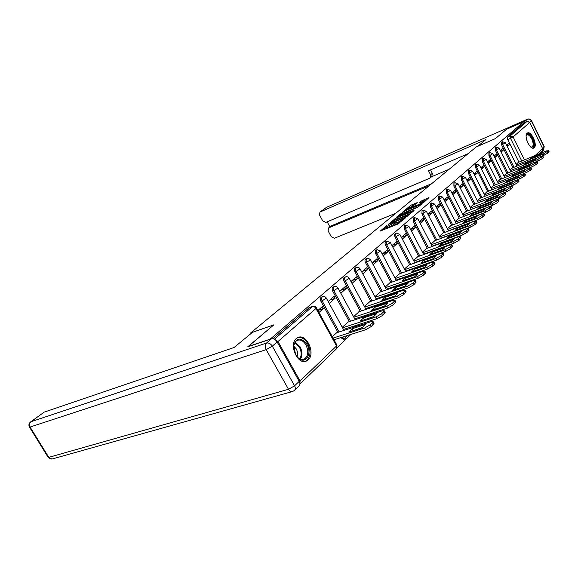 <?xml version="1.0" encoding="UTF-8"?>
<svg xmlns="http://www.w3.org/2000/svg" width="578" height="578" viewBox="0 0 578 578"><rect width="100%" height="100%" fill="white"/><g stroke="black" fill="none" stroke-linecap="round" stroke-linejoin="round"><path stroke-width="0.87" d="M387 225.341L380.302 231.041L397.613 224.156L405.171 218.144L398.076 222.205L394.861 223.137L395.822 221.808L387.722 226.338L386.003 226.677L387 225.341M362.912 316.188L363.374 317.019M352.06 326.7L352.594 327.625M340.81 337.61L343.534 339.445L344.495 339.142M296.319 338.542C288.415 344.683 297.923 365.599 306.513 361.019L308.197 359.892C315.877 353.49 306.434 333.044 297.851 337.545L296.319 338.542M527.129 133.207C523.56 135.823 530.105 150.244 533.834 148.019L534.274 147.722C537.75 144.991 531.261 130.758 527.526 132.947L527.129 133.207C529.007 133.048 530.871 134.739 532.735 138.265C534.809 143.062 534.997 146.364 533.292 148.163M417.258 202.625L410.748 205.291L404.484 210.565L423.407 202.741L428.977 197.611L421.788 200.768L419.079 203.109L423.992 201.491L419.736 204.142L407.165 208.99L414.672 204.793L417.258 202.625M248.027 346.735L273.885 324.829L250.671 332.928L476.185 146.978L495.353 138.655L506.552 129.241L523.885 121.647L269.919 339.373M247.962 346.619L269.854 339.25M395.785 218.144L388.192 224.474L405.38 217.588L413.415 211.143L395.785 218.144L396.349 219.228L394.557 220.319M396.342 217.285L404.101 211.216L421.6 204.207L417.352 207.444L408.928 211.093L407.006 212.769L414.072 210.356L396.436 217.458M518.921 162.151L507.715 139.587L510.526 138.38L510.345 135.801L527.078 121.373L529.759 122.449L542.54 148.459L542.142 150.721L538.638 154.095M337.212 347.602L350.918 334.409M360.672 325.024L362.399 323.355M371.892 314.222L373.46 312.712M382.701 303.818L384.117 302.453M393.127 293.783L394.398 292.562M403.177 284.109L404.318 283.01M412.88 274.767L413.899 273.791M422.258 265.75L423.154 264.89M431.311 257.037L432.098 256.278M440.068 248.605L440.754 247.948M448.542 240.448L449.128 239.884M456.743 232.558L457.234 232.081M464.69 224.914L465.095 224.517M523.885 121.647L524.34 122.572L527.078 121.373M299.931 384.038L300.054 380.953L277.975 341.526L274.622 339.387M336.685 332.755L332.271 336.663M318.984 312.46L323.42 308.558L317.929 310.465M323.42 308.558L322.351 306.593L317.9 310.494M348.115 322.033L342.263 327.293M329.236 303.443L335.146 298.234L329.698 300.163M335.146 298.234L334.098 296.304L328.174 301.499M359.133 311.701L353.563 316.701M340.825 293.234L346.453 288.278L341.042 290.221M346.453 288.278L345.427 286.385L339.785 291.326M369.761 301.73L364.458 306.485M351.995 283.401L357.349 278.683L351.988 280.633M357.349 278.683L356.344 276.819L350.976 281.522M380.021 292.107L374.97 296.637M362.774 273.914L367.875 269.42L362.558 271.378M367.875 269.42L366.893 267.585L361.777 272.065M389.933 282.808L385.114 287.121M373.171 264.753L378.034 260.476L372.759 262.441M378.034 260.476L377.073 258.662L372.203 262.932M399.514 273.827L394.919 277.931M383.221 255.91L387.852 251.827L382.622 253.8M387.852 251.827L386.913 250.05L382.268 254.11M408.776 265.136L404.398 269.045M392.932 247.355L397.346 243.468L392.159 245.448M397.346 243.468L396.421 241.72L392 245.592M417.735 256.733L413.559 260.454M406.529 235.383L401.414 237.356L405.626 233.656L406.529 235.383L402.324 239.09M426.412 248.598L422.424 252.145M411.406 231.092L415.423 227.559L410.546 229.452M415.423 227.559L414.534 225.854L410.51 229.379M434.815 240.715L431.007 244.097M420.199 223.346L424.035 219.98L419.397 221.8M424.035 219.98L423.161 218.296L419.325 221.663M442.958 233.079L439.323 236.301M428.717 215.847L432.373 212.632L427.958 214.38M432.373 212.632L431.52 210.977L427.857 214.185M450.854 225.673L447.386 228.744M436.975 208.586L440.465 205.515L436.253 207.191M440.465 205.515L439.62 203.882L436.13 206.938M458.513 218.491L455.197 221.417M444.973 201.534L448.304 198.608L444.301 200.219M448.304 198.608L447.48 196.997L444.142 199.916M465.94 211.519L462.783 214.315M452.74 194.707L455.919 191.903L452.097 193.449M455.919 191.903L455.103 190.321L451.924 193.11M473.158 204.749L470.138 207.415M460.269 188.074L463.303 185.401L459.662 186.882M463.303 185.401L462.508 183.833L459.467 186.499M480.166 198.175L477.276 200.718M467.58 181.637L470.478 179.086L467.01 180.509M470.478 179.086L469.697 177.54L466.793 180.083M486.979 191.788L484.22 194.215M474.683 175.38L477.45 172.945L474.141 174.31M477.45 172.945L476.684 171.42L473.909 173.848M493.598 185.581L490.96 187.893M481.582 169.303L484.227 166.977L481.077 168.292M484.227 166.977L483.468 165.474L480.824 167.793M500.035 179.541L497.514 181.752M488.294 163.401L490.816 161.175L487.81 162.432M490.816 161.175L490.072 159.694L487.543 161.905M506.299 173.675L503.886 175.77M494.819 157.657L497.225 155.533L494.356 156.739M497.225 155.533L496.495 154.066L494.082 156.183M512.39 167.952L510.092 169.961M501.162 152.072L503.467 150.042L500.729 151.198M503.467 150.042L502.744 148.597L500.44 150.612M513.004 167.707L501.617 144.861L502.622 144.435L502.564 141.747L501.56 142.174L501.617 144.861M506.928 173.414L495.36 150.28L496.372 149.847L496.321 147.115L495.31 147.549L495.36 150.28M500.678 179.288L488.923 155.85L489.949 155.417L489.906 152.635L488.887 153.069L488.923 155.85M494.262 185.314L482.312 161.573L483.345 161.139L483.316 158.307L482.283 158.748L482.312 161.573M487.666 191.52L475.506 167.461L476.547 167.028L476.539 164.145L475.499 164.586L475.506 167.461M480.874 197.9L468.512 173.523L469.56 173.082L469.56 170.149L468.512 170.589L468.512 173.523M473.888 204.468L461.309 179.758L462.371 179.317L462.386 176.326L461.323 176.767L461.309 179.758M466.699 211.23L453.889 186.174L454.958 185.733L454.994 182.691L453.925 183.132L453.889 186.174M459.286 218.188L446.252 192.785L447.329 192.344L447.437 189.216M451.656 225.369L438.377 199.598L439.468 199.164L439.598 195.971M443.788 232.761L430.263 206.628L431.361 206.187L431.513 202.929M435.675 240.397L421.889 213.874L422.995 213.434L423.175 210.11M427.301 248.265L413.248 221.352L414.368 220.912L414.57 217.516M420.943 260.765L420.733 260.367M418.653 256.401L404.325 229.083L405.453 228.635L405.691 225.167M412.121 269.348L411.883 268.893M409.723 264.796L395.106 237.059L396.241 236.619C395.504 234.928 395.562 233.758 396.421 233.107L396.515 233.071M403.018 278.228L402.743 277.707M400.496 273.473L385.577 245.31L386.725 244.87C385.974 243.143 386.039 241.944 386.928 241.279L387.036 241.236M393.596 287.418L393.286 286.825M390.959 282.447L375.722 253.836L376.878 253.402C376.112 251.64 376.191 250.419 377.116 249.725L377.232 249.682M383.864 296.933L383.51 296.268M381.083 291.738L365.527 262.665L366.69 262.231C365.91 260.44 365.997 259.182 366.958 258.467L367.088 258.424M373.793 306.795L373.395 306.051M370.866 301.355L354.964 271.805L356.142 271.371C355.34 269.543 355.441 268.264 356.438 267.52L356.583 267.469M360.282 311.311L344.026 281.276L345.211 280.843C344.394 278.979 344.502 277.664 345.543 276.905L345.702 276.84M349.307 321.643L332.682 291.095L333.874 290.662C333.044 288.762 333.166 287.418 334.25 286.623L334.431 286.558M337.928 332.35L320.913 301.283L322.119 300.856C321.26 298.913 321.404 297.533 322.531 296.709L322.734 296.644M250.671 332.928L251.011 333.528M507.34 146.631L509.536 144.695L508.828 143.265L506.624 145.194M518.322 162.389L516.125 164.304M509.536 144.695L506.928 145.808M446.361 189.663L446.252 192.785M438.507 196.412L438.377 199.598M430.415 203.369L430.263 206.628M422.07 210.551L421.889 213.874M413.458 217.964L413.248 221.352M404.564 225.608L404.325 229.083M395.381 233.512L395.287 233.548C394.427 234.198 394.369 235.369 395.106 237.059M385.887 241.676L385.786 241.72C384.897 242.392 384.825 243.584 385.577 245.31M376.076 250.122L375.96 250.166C375.035 250.859 374.956 252.08 375.722 253.836M365.917 258.865L365.795 258.908C364.834 259.623 364.74 260.88 365.527 262.665M355.405 267.91L355.268 267.961C354.263 268.698 354.162 269.984 354.964 271.805M344.517 277.281L344.358 277.339C343.318 278.105 343.209 279.412 344.026 281.276M333.224 286.999L333.058 287.056C331.974 287.851 331.844 289.195 332.682 291.095M321.52 297.078L321.332 297.143C320.198 297.959 320.06 299.339 320.913 301.283M524.34 122.572L507.535 137.015L507.715 139.587M272.838 338.759L309.367 307.539M386.025 226.706L386.588 227.775L388.308 227.443L387.722 226.338M395.142 223.679L388.308 227.443M394.875 223.159L395.446 224.242L397.209 223.903L396.624 222.783M399.593 222.92L397.209 223.903M386.292 227.226L383.012 229.965M410.821 213.405L396.349 219.228M389.731 223.346L405.084 217.364L407.382 215.5L395.316 219.994L389.731 223.346M403.01 213.26L402.649 212.032M419.014 206.462L403.206 213.101M403.278 213.152C400.807 214.265 399.369 215.161 398.965 215.847L405.821 213.123L407.743 211.447L403.278 213.152M426.969 199.728L422.229 201.932M414.78 204.699L411.175 206.44M348.7 332.083L362.095 327.798L365.563 324.439L352.197 328.738L348.7 332.083M333.051 338.072L364.602 328.015L370.368 324.72L372.492 322.64L373.106 321.606L371.148 321.65L336.317 332.87M352.609 330.833L362.623 327.415M373.995 323.254L371.322 326.476L365.556 329.771L364.602 328.015M333.983 339.77L365.556 329.771M353.129 330.45L352.197 328.738M360.166 321.122L373.446 316.795L376.784 313.565L363.54 317.9L360.166 321.122M342.544 327.805L375.975 316.939L381.625 313.717L383.669 311.715L384.24 310.74L382.275 310.812L347.746 322.156M364.097 319.844L373.8 316.542M385.114 312.373L382.549 315.444L376.907 318.666L375.975 316.939M343.455 329.482L376.907 318.666M364.451 319.583L363.54 317.9M371.22 310.567L384.377 306.203L387.592 303.089L374.472 307.467L371.22 310.567M353.852 317.228L386.92 306.282L392.462 303.125L394.427 301.196L394.969 300.278L392.989 300.379L358.772 311.817M375.173 309.259L384.565 306.065M395.829 301.889L393.365 304.816L387.831 307.98L386.92 306.282M354.748 318.875L387.831 307.98M375.36 309.122L374.472 307.467M252.427 332.357L234.09 347.501L44.152 412.136L30.894 421.752L266.53 343.043L271.385 338.874L247.687 346.851L273.799 324.901L252.427 332.357M299.223 381.357L277.144 341.952L272.31 346.15L294.585 385.808L299.223 381.357C300.22 383.337 300.155 384.883 299.028 385.996L294.636 390.237M30.591 421.904C28.871 423.371 28.481 425.068 29.413 427.012L30.063 427.041L48.798 457.35L288.523 389.283L266.183 349.625L30.063 427.041C29.03 424.953 29.305 423.19 30.894 421.752L44.152 412.136M271.385 338.874C273.582 338.441 275.504 339.467 277.144 341.952M528.335 121.279L525.402 120.939L506.668 129.147L495.397 138.619L477.76 146.299M477.753 146.285L485.925 139.529L319.93 212.083L319.569 215.052L322.719 220.897L325.869 222.386L429.591 178.291L430.061 178.017L430.567 174.773L432.337 173.342L431.831 176.579L430.133 177.959M468.014 153.712L428.508 170.77L430.567 174.773M328.47 228.028L331.606 225.709L328.47 228.028L328.131 230.933L331.266 236.742L334.409 238.252L395.887 213.188M327.177 221.829L329.922 226.93M328.803 227.84L429.093 185.805M542.482 150.323L541.608 151.927L540.083 152.7M449.12 169.296L431.636 176.738M331.606 225.709L431.665 183.688M430.567 169.881L432.337 173.342M295.669 354.726L293.747 345.752C296.5 337.364 300.907 336.916 306.961 344.416C312.51 353.599 305.48 365 298.284 358.064L295.669 354.726M296.174 355.557L297.945 357.601C300.09 359.437 302.178 359.942 304.209 359.126C308.255 356.229 308.847 351.511 305.979 344.972C303.414 340.818 300.509 339.279 297.273 340.341C295.3 341.309 294.123 343.267 293.747 346.222L293.682 347.588M297.063 356.705C297.952 354.256 297.699 351.67 296.304 348.946L293.754 346.128M304.953 361.452L305.574 361.221C310.596 357.623 311.332 351.778 307.778 343.672C304.816 338.802 301.398 336.815 297.518 337.704M526.161 135.967L526.211 135.743C527.598 133.012 529.65 133.959 532.381 138.59C534.701 144.789 534.231 147.628 530.972 147.108L530.655 146.92M530.705 146.949L532.049 147.007C533.588 145.685 533.494 142.997 531.76 138.937C530.113 135.873 528.523 134.537 526.999 134.934L526.175 135.909M381.87 300.394L394.911 295.994L398.004 292.988L385.006 297.403L381.87 300.394M364.754 307.034L397.469 296.015L402.895 292.916L404.795 291.059L405.301 290.192L403.314 290.322L369.407 301.846M385.851 299.05L394.933 295.972M406.146 291.789L403.784 294.585L398.358 297.684L397.469 296.015M365.628 308.652L398.358 297.684M385.88 299.028L385.006 297.403M392.144 290.582L405.062 286.153L408.046 283.256L395.171 287.692L392.144 290.582M375.267 297.193L407.635 286.117L412.959 283.083L414.787 281.291L415.264 280.467L413.27 280.626L379.674 292.222M416.095 282.05L413.826 284.723L408.502 287.757L407.635 286.117M376.126 298.783L408.502 287.757M396.002 289.26L395.171 287.692M402.057 281.11L414.86 276.652L417.742 273.864L404.976 278.321L402.057 281.11M385.425 287.692L417.439 276.566L422.663 273.589L424.433 271.862L424.873 271.089L422.879 271.27L389.586 282.931M425.697 272.65L423.515 275.207L418.291 278.184L417.439 276.566M386.256 289.26L418.291 278.184M405.77 279.817L404.976 278.321M411.637 271.963L424.31 267.491L427.099 264.789L414.455 269.269L411.637 271.963M395.229 278.509L426.904 267.354L432.033 264.435L433.738 262.766L434.157 262.029L432.156 262.239L399.167 273.943M434.967 263.575L432.864 266.024L427.734 268.943L426.904 267.354M396.046 280.055L427.734 268.943M415.214 270.699L414.455 269.269M420.885 263.127L433.449 258.633L436.137 256.025L423.616 260.519L420.885 263.127M404.708 269.637L436.043 258.453L441.079 255.584L442.726 253.973L443.124 253.28L441.115 253.511L408.436 265.259M443.918 254.804L441.895 257.152L436.86 260.013L436.043 258.453M405.51 271.161L436.86 260.013M424.331 261.892L423.616 260.519M429.837 254.58L442.278 250.079L444.879 247.55L432.474 252.059L429.837 254.58M413.87 261.054L444.872 249.848L449.821 247.037L451.411 245.484L451.786 244.819L449.778 245.072L417.403 256.856M452.567 246.329L450.616 248.583L445.674 251.394L444.872 249.848M414.664 262.556L445.674 251.394M433.16 253.374L432.474 252.059M438.492 246.315L450.811 241.799L453.333 239.357L441.043 243.873L438.492 246.315M422.742 252.752L453.412 241.532L458.275 238.772L459.813 237.269L460.167 236.64L458.159 236.908L426.08 248.713M460.167 236.64L460.948 238.15L459.055 240.289L454.2 243.049L453.412 241.532M423.515 254.226L454.2 243.049M441.7 245.137L441.043 243.873M446.866 238.309L459.077 233.794L461.511 231.431L449.344 235.947L446.866 238.309M431.333 244.711L461.678 233.483L466.453 230.774L467.942 229.321L468.281 228.722L466.273 229.011L434.49 240.831M468.281 228.722L469.04 230.21L467.219 232.269L462.443 234.986L461.678 233.483M432.091 246.163L462.443 234.986M449.966 237.161L449.344 235.947M454.98 230.564L467.075 226.034L469.437 223.751L457.379 228.274L454.98 230.564M439.648 236.915L469.676 225.702L474.372 223.036L475.817 221.627L476.135 221.056L474.126 221.367L442.64 233.194M476.135 221.056L476.879 222.523L475.123 224.51L470.427 227.176L469.676 225.702M440.393 238.353L470.427 227.176M457.978 229.437L457.379 228.274M462.848 223.05L474.82 218.527L477.11 216.309L465.167 220.832L462.848 223.05M447.704 229.365L477.421 218.159L482.038 215.536L483.439 214.171L483.735 213.629L481.734 213.961L450.537 225.788M483.735 213.629L484.472 215.081L482.775 216.988L478.158 219.611L477.421 218.159M448.434 230.781L478.158 219.611M465.738 221.959L465.167 220.832M470.463 215.775L482.334 211.245L484.552 209.099L472.717 213.622L470.463 215.775M455.522 222.046L484.928 210.847L490.823 206.946L491.112 206.433L489.104 206.78L458.195 218.607M491.112 206.433L491.827 207.863L490.195 209.706L485.65 212.278L484.928 210.847M456.237 223.44L485.65 212.278M473.266 214.705L472.717 213.622M477.861 208.709L489.609 204.193L491.762 202.105L480.043 206.628L477.861 208.709M463.101 214.944L492.203 203.759L497.983 199.945L498.258 199.453L496.256 199.815L465.63 211.635M498.258 199.453L498.966 200.862L497.383 202.647L492.918 205.176L492.203 203.759M463.809 216.316L492.918 205.176M480.571 207.668L480.043 206.628M485.029 201.859L496.675 197.344L498.763 195.321L487.153 199.836L485.029 201.859M470.456 208.051L499.262 196.888L504.934 193.153L505.194 192.684L503.192 193.059L472.855 204.872M505.194 192.684L505.887 194.071L504.356 195.79L499.963 198.283L499.262 196.888M471.149 209.409L499.963 198.283M487.659 200.841L487.153 199.836M491.994 195.212L503.525 190.704L505.555 188.739L494.053 193.247L491.994 195.212M477.601 201.354L506.104 190.22L511.675 186.564L511.92 186.116L509.926 186.506L479.863 198.297M511.92 186.116L512.607 187.482L511.125 189.143L506.798 191.593L506.104 190.22M478.281 202.697L506.798 191.593M494.537 194.215L494.053 193.247M498.756 188.753L510.186 184.252L512.151 182.345L500.758 186.846L498.756 188.753M484.537 194.851L512.758 183.746L518.22 180.163L518.452 179.736L516.465 180.134L486.676 191.91M518.452 179.736L519.123 181.087L517.693 182.691L513.43 185.105L512.758 183.746M485.209 196.173L513.43 185.105M501.227 187.778L500.758 186.846M505.324 182.475L516.645 177.981L518.56 176.131L507.267 180.618L505.324 182.475M491.286 188.529L519.21 177.46L524.578 173.949L524.802 173.537L522.815 173.949L493.301 185.704M524.802 173.537L525.46 174.874L524.073 176.427L519.875 178.797L519.21 177.46M516.934 179.96L519.875 178.797M507.722 181.528L507.267 180.618M511.711 176.377L522.931 171.897L524.788 170.091L513.596 174.57L511.711 176.377M497.839 182.388L525.481 171.348L530.756 167.909L530.965 167.519L528.986 167.945L499.739 179.664M530.965 167.519L531.615 168.834L530.279 170.337L526.139 172.67L525.481 171.348M523.755 173.617L526.139 172.67M514.037 175.445L513.596 174.57M517.917 170.445L529.036 165.973L530.842 164.224L519.759 168.689L517.917 170.445M504.211 176.413L531.579 165.409L536.76 162.035L536.962 161.659L534.982 162.1L506.003 173.79M536.962 161.659L537.605 162.96L536.305 164.419L532.23 166.717L531.579 165.409M530.185 167.533L532.23 166.717M520.178 169.535L519.759 168.689M523.957 164.679L534.975 160.222L536.731 158.517L525.749 162.967L523.957 164.679M510.41 170.604L537.511 159.636L542.605 156.327L540.82 156.414L512.101 168.075M542.793 155.966L543.421 157.252L542.164 158.661L538.147 160.922L537.511 159.636M536.362 161.645L538.147 160.922M526.153 163.791L525.749 162.967M529.838 159.066L540.748 154.615L542.46 152.96L531.579 157.404L529.838 159.066M516.443 164.94L543.277 154.023L548.284 150.771L546.499 150.887L518.04 162.505M548.464 150.424L549.086 151.696L547.865 153.062L543.905 155.294L543.277 154.023M542.337 155.93L543.905 155.294M531.97 158.191L531.579 157.404M386.169 226.352L385.952 225.933M403.928 219.243L403.711 218.824M394.991 222.841L394.76 222.407M364.574 316.628L364.111 315.79M363.266 316.831L367.861 314.555M353.801 327.235L353.266 326.31M352.356 327.235L356.662 325.212M345.131 338.802L344.755 339.062L342.024 337.227M341.034 338.022L344.943 336.302M521.746 160.995L510.526 138.38L513.112 136.928L524.484 159.875M535.192 155.504L542.54 148.459M529.759 122.449L513.112 136.928L510.345 135.801L507.535 137.015M300.054 380.953L336.526 345.984L315.935 308.5L277.975 341.526M514.015 167.295L502.622 144.435L505.403 142.737L502.564 141.747M507.946 173.01L496.372 149.847L499.197 148.127L496.321 147.115M501.711 178.877L489.949 155.417L492.817 153.661L489.906 152.635M495.303 184.902L483.345 161.139L486.257 159.347L483.316 158.307M488.713 191.108L476.547 167.028L479.516 165.2L476.539 164.145M481.929 197.488L469.56 173.082L472.58 171.218L469.56 170.149M474.957 204.048L462.371 179.317L465.442 177.417L462.386 176.326M467.775 210.811L454.958 185.733L458.087 183.797L454.994 182.691M460.377 217.776L447.329 192.344L450.515 190.364L447.379 189.237L446.303 189.685M452.747 224.95L439.468 199.164L442.712 197.134L439.533 195.993L438.449 196.433M444.894 232.349L431.361 206.187L434.663 204.113L431.448 202.957L430.35 203.398M436.787 239.978L422.995 213.434L426.369 211.317L423.103 210.139L421.998 210.58M428.421 247.854L414.368 220.912L417.8 218.744L414.491 217.545L413.378 217.993M422.077 260.353L421.875 259.956M419.787 255.982L405.453 228.635L408.957 226.417L405.604 225.203L404.477 225.644M413.27 268.943L413.032 268.488M410.871 264.384L396.241 236.619L399.824 234.343L396.421 233.107L395.287 233.548M404.174 277.823L403.899 277.303M401.652 273.062L386.725 244.87L390.381 242.536L386.928 241.279L385.786 241.72M394.767 287.013L394.456 286.428M392.122 282.042L376.878 253.402L380.62 251.004L377.116 249.725L375.96 250.166M385.042 296.536L384.688 295.871M382.26 291.334L366.69 262.231L370.512 259.768L368.41 258.294L365.795 258.908M374.978 306.398L374.58 305.654M372.051 300.95L356.142 271.371L360.051 268.842C359.184 267.491 357.977 267.05 356.438 267.52L355.268 267.961M361.474 310.913L345.211 280.843L349.213 278.249C348.324 276.869 347.103 276.421 345.543 276.905L344.358 277.339M350.514 321.245L333.874 290.662L337.978 287.996C337.075 286.601 335.832 286.146 334.25 286.623L333.058 287.056M339.142 331.96L322.119 300.856L326.317 298.104C325.407 296.687 324.142 296.225 322.531 296.709L321.332 297.143M326.288 298.046L343.968 330.406M337.949 287.945L355.195 319.706M349.184 278.199L366.026 309.389M360.029 268.806L376.48 299.447M378.568 304.31L375.23 306.318M370.498 259.739L386.574 289.845M388.828 294.455L386.949 295.885M398.632 284.983L397.491 286.074M408.017 275.894L407.447 276.674M417.114 267.209L416.904 267.65M274.391 339.257L312.799 306.326M308.825 307.821L312.25 306.615C313.681 306.304 314.909 306.932 315.935 308.5L316.397 307.756M309.158 307.612L312.582 306.405C314.222 305.906 315.509 306.383 316.433 307.821L336.988 345.239L336.331 348.975L336.938 345.16M389.738 226.879L389.153 225.767M394.579 224.156L393.994 223.05M398.661 223.325L398.076 222.205M403.169 219.886L402.953 219.467M394.875 220.059L394.304 218.975M407.15 216.519L406.934 216.1M404.658 212.285L404.101 211.216M406.059 213.585L405.821 213.123M407.815 212.025L407.606 211.627M422.337 201.838L421.788 200.768M423.782 201.028L423.226 199.959M411.298 206.346L410.748 205.291M412.728 205.537L412.179 204.489M373.439 324.388L372.492 322.64M371.322 326.476L370.368 324.72M384.594 313.435L383.669 311.715M382.549 315.444L381.625 313.717M395.33 302.886L394.427 301.196M393.365 304.816L392.462 303.125M292.121 391.617L52.75 458.831C51.167 459.337 49.852 458.845 48.798 457.35L48.104 457.256L29.485 427.135M294.397 390.461C295.531 389.341 295.596 387.787 294.585 385.808L288.523 389.283C289.759 391.248 291.16 391.971 292.735 391.443L294.397 390.461M266.53 343.043C265.02 344.719 264.905 346.908 266.183 349.625L272.31 346.15C270.656 343.65 268.734 342.617 266.53 343.043M542.453 148.293L544.028 146.783L531.327 120.896L529.694 122.312M525.402 120.939L527.324 119.292L326.548 207.329L320.226 211.916M326.252 207.495L319.93 212.083M326.931 207.162L527.324 119.292C529.007 118.757 530.344 119.292 531.327 120.896L531.522 120.607C530.568 119.075 529.217 118.606 527.461 119.205L527.743 119.147M543.638 149.962L544.209 146.472L543.443 150.157L541.803 151.739M295.127 342.183L300.127 346.851C302.417 351.511 302.518 355.607 300.437 359.155M299.83 358.887C301.716 355.463 301.572 351.561 299.404 347.176L294.78 342.747M526.84 140.36L528.061 143.337M405.677 292.721L404.795 291.059M403.784 294.585L402.895 292.916M415.654 282.924L414.787 281.291M413.826 284.723L412.959 283.083M425.278 273.473L424.433 271.862M423.515 275.207L422.663 273.589M434.562 264.348L433.738 262.766M432.864 266.024L432.033 264.435M443.536 255.534L442.726 253.973M441.895 257.152L441.079 255.584M452.206 247.016L451.411 245.484M450.616 248.583L449.821 247.037M460.594 238.779L459.813 237.269M459.055 240.289L458.275 238.772M468.707 230.81L467.942 229.321M467.219 232.269L466.453 230.774M476.568 223.094L475.817 221.627M475.123 224.51L474.372 223.036M484.176 215.623L483.439 214.171M482.775 216.988L482.038 215.536M491.546 208.376L490.823 206.946M490.195 209.706L489.465 208.275M498.698 201.354L497.983 199.945M497.383 202.647L496.668 201.231M505.634 194.54L504.934 193.153M504.356 195.79L503.655 194.403M512.361 187.929L511.675 186.564M511.125 189.143L510.439 187.771M518.892 181.514L518.22 180.163M517.693 182.691L517.021 181.34M525.243 175.279L524.578 173.949M524.073 176.427L523.408 175.091M531.406 169.224L530.756 167.909M530.279 170.337L529.621 169.014M537.403 163.336L536.76 162.035M536.305 164.419L535.662 163.112M543.233 157.606L542.605 156.327M542.164 158.661L541.528 157.375M548.905 152.036L548.284 150.771M547.865 153.062L547.243 151.79M305.227 361.416L306.513 361.019M344.755 339.062L346.692 335.746M357.905 325.913L357.854 324.822M368.735 315.256L368.612 314.309M379.154 305.003L378.987 304.173M389.196 295.12L388.994 294.404M380.62 251.004L396.32 280.568M398.878 285.597L398.661 284.968M390.381 242.536L405.749 271.609M407.996 275.865L408.227 276.4M399.824 234.343L414.867 262.947M417.034 267.065L417.251 267.527M408.957 226.417L423.696 254.566M425.776 258.554L425.986 258.951M417.8 218.744L432.236 246.452M426.369 211.317L440.515 238.591M434.663 204.113L448.542 230.976M442.712 197.134L456.317 223.599M450.515 190.364L463.867 216.439M458.087 183.797L471.193 209.489M465.442 177.417L478.309 202.748M472.58 171.218L485.224 196.195M479.516 165.2L491.936 189.83M486.257 159.347L498.467 183.645M492.817 153.661L504.818 177.627M499.197 148.127L510.995 171.774M505.403 142.737L517.014 166.081M300.076 383.9L336.331 348.975M407.685 216.064L407.382 215.5M407.194 213.13L407.006 212.769M399.232 216.345L398.979 215.869M407.974 211.895L407.743 211.447M407.418 209.474L407.172 209.005M424.266 202.011L423.992 201.491M374.045 323.355L373.106 321.606M385.165 312.46L384.24 310.74M395.865 301.962L394.969 300.278M48.198 457.408L51.998 459.026M531.522 120.607L544.209 146.472M293.747 346.222L293.747 345.752M303.183 359.444L304.209 359.126M297.945 357.601L298.284 358.064M406.182 291.854L405.301 290.192M416.124 282.1L415.264 280.467M425.719 272.693L424.873 271.089M434.981 263.611L434.157 262.029M443.933 254.84L443.124 253.28M452.581 246.358L451.786 244.819"/></g></svg>
